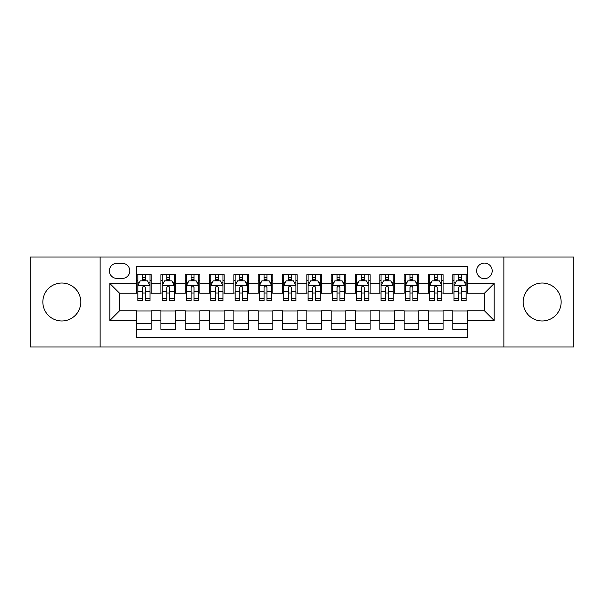 <?xml version="1.0" encoding="UTF-8"?>
<svg xmlns="http://www.w3.org/2000/svg" width="604" height="604" viewBox="0 0 604 604"><rect width="100%" height="100%" fill="white"/><g stroke="black" fill="none" stroke-linecap="round" stroke-linejoin="round"><path stroke-width="0.91" d="M542.181 283.027A18.973 18.973 0 0 0 523.207 302A18.973 18.973 0 0 0 542.181 320.973A18.973 18.973 0 0 0 561.154 302A18.973 18.973 0 0 0 542.181 283.027M61.819 283.027A18.973 18.973 0 0 0 42.846 302A18.973 18.973 0 0 0 61.819 320.973A18.973 18.973 0 0 0 80.793 302A18.973 18.973 0 0 0 61.819 283.027M484.416 263.087A7.784 7.784 0 0 0 476.631 270.871A7.784 7.784 0 0 0 484.416 278.648A7.784 7.784 0 0 0 492.2 270.871A7.784 7.784 0 0 0 484.416 263.087M503.872 346.998L573.8 346.998L573.8 257.002L503.872 257.002L503.872 346.998L100.128 346.998L100.128 257.002L30.2 257.002L30.2 346.998L100.128 346.998M467.39 274.639L452.796 274.639L452.796 283.518L443.072 283.518L443.072 293.242L452.796 293.242L452.796 283.518M443.072 283.518L443.072 274.639L428.478 274.639L428.478 283.518L418.746 283.518L418.746 293.242L428.478 293.242L428.478 283.518M418.746 283.518L418.746 274.639L404.151 274.639L404.151 283.518L394.427 283.518L394.427 293.242L404.151 293.242L404.151 283.518M394.427 283.518L394.427 274.639L379.833 274.639L379.833 283.518L370.101 283.518L370.101 293.242L379.833 293.242L379.833 283.518M370.101 283.518L370.101 274.639L355.507 274.639L355.507 283.518L345.782 283.518L345.782 293.242L355.507 293.242L355.507 283.518M345.782 283.518L345.782 274.639L331.188 274.639L331.188 283.518L321.456 283.518L321.456 293.242L331.188 293.242L331.188 283.518M321.456 283.518L321.456 274.639L306.862 274.639L306.862 283.518L297.138 283.518L297.138 293.242L306.862 293.242L306.862 283.518M297.138 283.518L297.138 274.639L282.544 274.639L282.544 283.518L272.812 283.518L272.812 293.242L282.544 293.242L282.544 283.518M272.812 283.518L272.812 274.639L258.218 274.639L258.218 283.518L248.493 283.518L248.493 293.242L258.218 293.242L258.218 283.518M248.493 283.518L248.493 274.639L233.899 274.639L233.899 283.518L224.167 283.518L224.167 293.242L233.899 293.242L233.899 283.518M224.167 283.518L224.167 274.639L209.573 274.639L209.573 283.518L199.849 283.518L199.849 293.242L209.573 293.242L209.573 283.518M199.849 283.518L199.849 274.639L185.254 274.639L185.254 283.518L175.522 283.518L175.522 293.242L185.254 293.242L185.254 283.518M175.522 283.518L175.522 274.639L160.928 274.639L160.928 293.242L151.204 293.242L151.204 274.639L136.61 274.639M136.61 329.361L151.204 329.361L151.204 310.758L160.928 310.758L160.928 329.361L175.522 329.361L175.522 310.758L185.254 310.758L185.254 320.482L175.522 320.482M185.254 320.482L185.254 329.361L199.849 329.361L199.849 310.758L209.573 310.758L209.573 320.482L199.849 320.482M209.573 320.482L209.573 329.361L224.167 329.361L224.167 310.758L233.899 310.758L233.899 320.482L224.167 320.482M233.899 320.482L233.899 329.361L248.493 329.361L248.493 310.758L258.218 310.758L258.218 320.482L248.493 320.482M258.218 320.482L258.218 329.361L272.812 329.361L272.812 310.758L282.544 310.758L282.544 320.482L272.812 320.482M282.544 320.482L282.544 329.361L297.138 329.361L297.138 310.758L306.862 310.758L306.862 320.482L297.138 320.482M306.862 320.482L306.862 329.361L321.456 329.361L321.456 310.758L331.188 310.758L331.188 320.482L321.456 320.482M331.188 320.482L331.188 329.361L345.782 329.361L345.782 310.758L355.507 310.758L355.507 320.482L345.782 320.482M355.507 320.482L355.507 329.361L370.101 329.361L370.101 310.758L379.833 310.758L379.833 320.482L370.101 320.482M379.833 320.482L379.833 329.361L394.427 329.361L394.427 310.758L404.151 310.758L404.151 320.482L394.427 320.482M404.151 320.482L404.151 329.361L418.746 329.361L418.746 310.758L428.478 310.758L428.478 320.482L418.746 320.482M428.478 320.482L428.478 329.361L443.072 329.361L443.072 310.758L452.796 310.758L452.796 320.482L443.072 320.482M116.912 278.406L122.257 278.406A7.542 7.542 0 0 0 129.8 270.871A7.542 7.542 0 0 0 122.257 263.329L116.912 263.329A7.542 7.542 0 0 0 109.369 270.871A7.542 7.542 0 0 0 116.912 278.406M503.872 257.002L100.128 257.002M467.39 283.518L467.39 266.492L136.61 266.492L136.61 293.242L119.584 293.242L119.584 310.758L136.61 310.758L136.61 337.508L467.39 337.508L467.39 310.758L484.416 310.758L484.416 293.242L467.39 293.242L467.39 283.518L494.147 283.518L494.147 320.482L467.39 320.482M136.61 320.482L109.853 320.482L109.853 283.518L136.61 283.518M452.796 320.482L452.796 329.361L467.39 329.361M136.61 280.717L137.825 280.717M142.446 280.717L145.368 280.717M149.988 280.717L151.204 280.717M136.61 293L137.825 293M142.446 293L145.368 293M149.988 293L151.204 293M136.61 311L151.204 311M136.61 323.283L151.204 323.283M160.928 293L162.151 293M166.772 293L169.686 293M174.307 293L175.522 293M160.928 280.717L162.151 280.717M166.772 280.717L169.686 280.717M174.307 280.717L175.522 280.717M160.928 311L175.522 311M160.928 323.283L175.522 323.283M185.254 311L199.849 311M185.254 323.283L199.849 323.283M185.254 280.717L186.47 280.717M191.09 280.717L194.012 280.717M198.633 280.717L199.849 280.717M185.254 293L186.47 293M191.09 293L194.012 293M198.633 293L199.849 293M209.573 311L224.167 311M209.573 323.283L224.167 323.283M209.573 280.717L210.788 280.717M215.417 280.717L218.331 280.717M222.952 280.717L224.167 280.717M209.573 293L210.788 293M215.417 293L218.331 293M222.952 293L224.167 293M233.899 311L248.493 311M233.899 323.283L248.493 323.283M233.899 280.717L235.115 280.717M239.735 280.717L242.657 280.717M247.278 280.717L248.493 280.717M233.899 293L235.115 293M239.735 293L242.657 293M247.278 293L248.493 293M258.218 311L272.812 311M258.218 323.283L272.812 323.283M258.218 280.717L259.433 280.717M264.054 280.717L266.976 280.717M271.596 280.717L272.812 280.717M258.218 293L259.433 293M264.054 293L266.976 293M271.596 293L272.812 293M282.544 311L297.138 311M282.544 323.283L297.138 323.283M282.544 280.717L283.759 280.717M288.38 280.717L291.302 280.717M295.922 280.717L297.138 280.717M282.544 293L283.759 293M288.38 293L291.302 293M295.922 293L297.138 293M306.862 311L321.456 311M306.862 323.283L321.456 323.283M306.862 280.717L308.078 280.717M312.698 280.717L315.62 280.717M320.241 280.717L321.456 280.717M306.862 293L308.078 293M312.698 293L315.62 293M320.241 293L321.456 293M331.188 311L345.782 311M331.188 323.283L345.782 323.283M331.188 280.717L332.404 280.717M337.024 280.717L339.946 280.717M344.567 280.717L345.782 280.717M331.188 293L332.404 293M337.024 293L339.946 293M344.567 293L345.782 293M355.507 311L370.101 311M355.507 323.283L370.101 323.283M355.507 280.717L356.722 280.717M361.343 280.717L364.265 280.717M368.885 280.717L370.101 280.717M355.507 293L356.722 293M361.343 293L364.265 293M368.885 293L370.101 293M379.833 311L394.427 311M379.833 323.283L394.427 323.283M379.833 280.717L381.048 280.717M385.669 280.717L388.583 280.717M393.212 280.717L394.427 280.717M379.833 293L381.048 293M385.669 293L388.583 293M393.212 293L394.427 293M404.151 311L418.746 311M404.151 323.283L418.746 323.283M404.151 280.717L405.367 280.717M409.988 280.717L412.909 280.717M417.53 280.717L418.746 280.717M404.151 293L405.367 293M409.988 293L412.909 293M417.53 293L418.746 293M428.478 311L443.072 311M428.478 323.283L443.072 323.283M428.478 280.717L429.693 280.717M434.314 280.717L437.228 280.717M441.849 280.717L443.072 280.717M428.478 293L429.693 293M434.314 293L437.228 293M441.849 293L443.072 293M452.796 311L467.39 311M452.796 323.283L467.39 323.283M452.796 280.717L454.012 280.717M458.632 280.717L461.554 280.717M466.175 280.717L467.39 280.717M452.796 293L454.012 293M458.632 293L461.554 293M466.175 293L467.39 293M119.584 293.242L109.853 283.518M119.584 310.758L109.853 320.482M494.147 283.518L484.416 293.242M494.147 320.482L484.416 310.758M145.368 277.802L142.446 277.802M149.988 298.557L145.368 298.557L145.368 300.543L149.988 300.543L149.988 285.707L147.557 280.837L140.256 280.837L137.825 285.707L137.825 300.543L142.446 300.543L142.446 298.557L137.825 298.557M137.825 285.707L137.825 274.639M149.988 285.707L149.988 274.639M142.446 280.837L142.446 274.639M145.368 274.639L145.368 280.837M145.368 298.557L145.368 287.527C144.394 285.654 143.42 285.654 142.446 287.527L142.446 298.557M169.686 277.802L166.772 277.802M174.307 298.557L169.686 298.557L169.686 300.543L174.307 300.543L174.307 285.707L171.876 280.837L164.582 280.837L162.151 285.707L162.151 300.543L166.772 300.543L166.772 298.557L162.151 298.557M162.151 285.707L162.151 274.639M174.307 285.707L174.307 274.639M166.772 280.837L166.772 274.639M169.686 274.639L169.686 280.837M169.686 298.557L169.686 287.527C168.712 285.654 167.746 285.654 166.772 287.527L166.772 298.557M194.012 277.802L191.09 277.802M198.633 298.557L194.012 298.557L194.012 300.543L198.633 300.543L198.633 285.707L196.202 280.837L188.901 280.837L186.47 285.707L186.47 300.543L191.09 300.543L191.09 298.557L186.47 298.557M186.47 285.707L186.47 274.639M198.633 285.707L198.633 274.639M191.09 280.837L191.09 274.639M194.012 274.639L194.012 280.837M194.012 298.557L194.012 287.527C193.038 285.654 192.064 285.654 191.09 287.527L191.09 298.557M218.331 277.802L215.417 277.802M222.952 298.557L218.331 298.557L218.331 300.543L222.952 300.543L222.952 285.707L220.52 280.837L213.227 280.837L210.788 285.707L210.788 300.543L215.417 300.543L215.417 298.557L210.788 298.557M210.788 285.707L210.788 274.639M222.952 285.707L222.952 274.639M215.417 280.837L215.417 274.639M218.331 274.639L218.331 280.837M218.331 298.557L218.331 287.527C217.357 285.654 216.391 285.654 215.417 287.527L215.417 298.557M242.657 277.802L239.735 277.802M247.278 298.557L242.657 298.557L242.657 300.543L247.278 300.543L247.278 285.707L244.847 280.837L237.546 280.837L235.115 285.707L235.115 300.543L239.735 300.543L239.735 298.557L235.115 298.557M235.115 285.707L235.115 274.639M247.278 285.707L247.278 274.639M239.735 280.837L239.735 274.639M242.657 274.639L242.657 280.837M242.657 298.557L242.657 287.527C241.683 285.654 240.709 285.654 239.735 287.527L239.735 298.557M266.976 277.802L264.054 277.802M271.596 298.557L266.976 298.557L266.976 300.543L271.596 300.543L271.596 285.707L269.165 280.837L261.872 280.837L259.433 285.707L259.433 300.543L264.054 300.543L264.054 298.557L259.433 298.557M259.433 285.707L259.433 274.639M271.596 285.707L271.596 274.639M264.054 280.837L264.054 274.639M266.976 274.639L266.976 280.837M266.976 298.557L266.976 287.527C266.002 285.654 265.035 285.654 264.054 287.527L264.054 298.557M291.302 277.802L288.38 277.802M295.922 298.557L291.302 298.557L291.302 300.543L295.922 300.543L295.922 285.707L293.484 280.837L286.19 280.837L283.759 285.707L283.759 300.543L288.38 300.543L288.38 298.557L283.759 298.557M283.759 285.707L283.759 274.639M295.922 285.707L295.922 274.639M288.38 280.837L288.38 274.639M291.302 274.639L291.302 280.837M291.302 298.557L291.302 287.527C290.328 285.654 289.354 285.654 288.38 287.527L288.38 298.557M315.62 277.802L312.698 277.802M320.241 298.557L315.62 298.557L315.62 300.543L320.241 300.543L320.241 285.707L317.81 280.837L310.516 280.837L308.078 285.707L308.078 300.543L312.698 300.543L312.698 298.557L308.078 298.557M308.078 285.707L308.078 274.639M320.241 285.707L320.241 274.639M312.698 280.837L312.698 274.639M315.62 274.639L315.62 280.837M315.62 298.557L315.62 287.527C314.646 285.654 313.672 285.654 312.698 287.527L312.698 298.557M339.946 277.802L337.024 277.802M344.567 298.557L339.946 298.557L339.946 300.543L344.567 300.543L344.567 285.707L342.128 280.837L334.835 280.837L332.404 285.707L332.404 300.543L337.024 300.543L337.024 298.557L332.404 298.557M332.404 285.707L332.404 274.639M344.567 285.707L344.567 274.639M337.024 280.837L337.024 274.639M339.946 274.639L339.946 280.837M339.946 298.557L339.946 287.527C338.972 285.654 337.998 285.654 337.024 287.527L337.024 298.557M364.265 277.802L361.343 277.802M368.885 298.557L364.265 298.557L364.265 300.543L368.885 300.543L368.885 285.707L366.454 280.837L359.154 280.837L356.722 285.707L356.722 300.543L361.343 300.543L361.343 298.557L356.722 298.557M356.722 285.707L356.722 274.639M368.885 285.707L368.885 274.639M361.343 280.837L361.343 274.639M364.265 274.639L364.265 280.837M364.265 298.557L364.265 287.527C363.291 285.654 362.317 285.654 361.343 287.527L361.343 298.557M388.583 277.802L385.669 277.802M393.212 298.557L388.583 298.557L388.583 300.543L393.212 300.543L393.212 285.707L390.773 280.837L383.48 280.837L381.048 285.707L381.048 300.543L385.669 300.543L385.669 298.557L381.048 298.557M381.048 285.707L381.048 274.639M393.212 285.707L393.212 274.639M385.669 280.837L385.669 274.639M388.583 274.639L388.583 280.837M388.583 298.557L388.583 287.527C387.617 285.654 386.643 285.654 385.669 287.527L385.669 298.557M412.909 277.802L409.988 277.802M417.53 298.557L412.909 298.557L412.909 300.543L417.53 300.543L417.53 285.707L415.099 280.837L407.798 280.837L405.367 285.707L405.367 300.543L409.988 300.543L409.988 298.557L405.367 298.557M405.367 285.707L405.367 274.639M417.53 285.707L417.53 274.639M409.988 280.837L409.988 274.639M412.909 274.639L412.909 280.837M412.909 298.557L412.909 287.527C411.936 285.654 410.962 285.654 409.988 287.527L409.988 298.557M437.228 277.802L434.314 277.802M441.849 298.557L437.228 298.557L437.228 300.543L441.849 300.543L441.849 285.707L439.418 280.837L432.124 280.837L429.693 285.707L429.693 300.543L434.314 300.543L434.314 298.557L429.693 298.557M429.693 285.707L429.693 274.639M441.849 285.707L441.849 274.639M434.314 280.837L434.314 274.639M437.228 274.639L437.228 280.837M437.228 298.557L437.228 287.527C436.262 285.654 435.288 285.654 434.314 287.527L434.314 298.557M461.554 277.802L458.632 277.802M466.175 298.557L461.554 298.557L461.554 300.543L466.175 300.543L466.175 285.707L463.744 280.837L456.443 280.837L454.012 285.707L454.012 300.543L458.632 300.543L458.632 298.557L454.012 298.557M454.012 285.707L454.012 274.639M466.175 285.707L466.175 274.639M458.632 280.837L458.632 274.639M461.554 274.639L461.554 280.837M461.554 298.557L461.554 287.527C460.58 285.654 459.606 285.654 458.632 287.527L458.632 298.557M160.928 320.482L151.204 320.482M160.928 283.518L151.204 283.518M149.928 285.586L137.886 285.586M137.825 282.181L139.592 282.181M148.222 282.181L149.988 282.181M142.446 291.339L137.825 291.339M149.988 291.339L145.368 291.339M145.368 279.35L142.446 279.35M174.246 285.586L162.212 285.586M162.151 282.181L163.91 282.181M172.548 282.181L174.307 282.181M166.772 291.339L162.151 291.339M174.307 291.339L169.686 291.339M169.686 279.35L166.772 279.35M198.573 285.586L186.53 285.586M186.47 282.181L188.237 282.181M196.866 282.181L198.633 282.181M191.09 291.339L186.47 291.339M198.633 291.339L194.012 291.339M194.012 279.35L191.09 279.35M222.891 285.586L210.856 285.586M210.788 282.181L212.555 282.181M221.192 282.181L222.952 282.181M215.417 291.339L210.788 291.339M222.952 291.339L218.331 291.339M218.331 279.35L215.417 279.35M247.217 285.586L235.175 285.586M235.115 282.181L236.874 282.181M245.511 282.181L247.278 282.181M239.735 291.339L235.115 291.339M247.278 291.339L242.657 291.339M242.657 279.35L239.735 279.35M271.536 285.586L259.493 285.586M259.433 282.181L261.2 282.181M269.837 282.181L271.596 282.181M264.054 291.339L259.433 291.339M271.596 291.339L266.976 291.339M266.976 279.35L264.054 279.35M295.862 285.586L283.82 285.586M283.759 282.181L285.518 282.181M294.156 282.181L295.922 282.181M288.38 291.339L283.759 291.339M295.922 291.339L291.302 291.339M291.302 279.35L288.38 279.35M320.18 285.586L308.138 285.586M308.078 282.181L309.844 282.181M318.482 282.181L320.241 282.181M312.698 291.339L308.078 291.339M320.241 291.339L315.62 291.339M315.62 279.35L312.698 279.35M344.507 285.586L332.464 285.586M332.404 282.181L334.163 282.181M342.8 282.181L344.567 282.181M337.024 291.339L332.404 291.339M344.567 291.339L339.946 291.339M339.946 279.35L337.024 279.35M368.825 285.586L356.783 285.586M356.722 282.181L358.489 282.181M367.126 282.181L368.885 282.181M361.343 291.339L356.722 291.339M368.885 291.339L364.265 291.339M364.265 279.35L361.343 279.35M393.144 285.586L381.109 285.586M381.048 282.181L382.808 282.181M391.445 282.181L393.212 282.181M385.669 291.339L381.048 291.339M393.212 291.339L388.583 291.339M388.583 279.35L385.669 279.35M417.47 285.586L405.427 285.586M405.367 282.181L407.134 282.181M415.763 282.181L417.53 282.181M409.988 291.339L405.367 291.339M417.53 291.339L412.909 291.339M412.909 279.35L409.988 279.35M441.788 285.586L429.754 285.586M429.693 282.181L431.452 282.181M440.089 282.181L441.849 282.181M434.314 291.339L429.693 291.339M441.849 291.339L437.228 291.339M437.228 279.35L434.314 279.35M466.114 285.586L454.072 285.586M454.012 282.181L455.778 282.181M464.408 282.181L466.175 282.181M458.632 291.339L454.012 291.339M466.175 291.339L461.554 291.339M461.554 279.35L458.632 279.35"/></g></svg>
